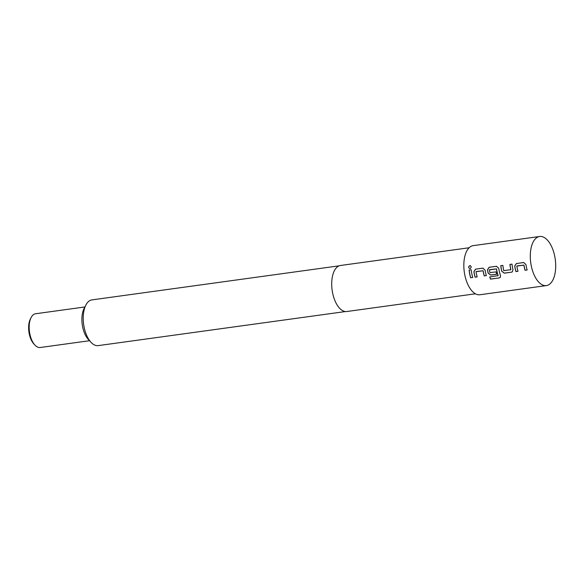 <?xml version="1.0" encoding="UTF-8"?>
<svg xmlns="http://www.w3.org/2000/svg" width="584" height="584" viewBox="0 0 584 584"><rect width="100%" height="100%" fill="white"/><g stroke="black" fill="none" stroke-linecap="round" stroke-linejoin="round"><path stroke-width="0.88" d="M470.405 265.676L469.923 265.632C468.28 266.851 468.339 267.844 470.091 268.603M470.018 268.603C471.609 267.37 471.551 266.37 469.85 265.611C468.2 266.837 468.259 267.83 470.018 268.603L469.77 268.611M470.31 265.64L469.923 265.632M523.877 262.515L516.417 263.537L514.774 266.048A24.623 12.301 82.2 0 0 515.066 267.698A24.623 12.301 82.2 0 0 515.979 271.509L517.993 271.231M516.957 265.917L523.965 265.107A24.623 12.301 82.2 0 0 524.213 266.443A24.623 12.301 82.2 0 0 525.118 270.246L527.148 270.012A24.784 12.381 82.2 0 1 526.228 266.18A24.784 12.381 82.2 0 1 525.936 264.523L523.673 262.537L516.344 263.545L514.701 266.07A24.784 12.381 82.2 0 0 514.993 267.728A24.784 12.381 82.2 0 0 515.913 271.56L518.001 271.268A24.784 12.381 82.2 0 1 517.088 267.443A24.784 12.381 82.2 0 1 516.847 266.1L523.892 265.129A24.784 12.381 82.2 0 0 524.133 266.472A24.784 12.381 82.2 0 0 525.053 270.297M500.86 265.683A24.623 12.301 82.2 0 0 501.459 269.574A24.623 12.301 82.2 0 0 501.817 271.239L504.255 273.166L511.584 272.159L512.351 271.845L512.978 269.728A24.784 12.381 82.2 0 1 512.621 268.056A24.784 12.381 82.2 0 1 512.015 264.136L510 264.428A24.623 12.301 82.2 0 0 510.599 268.319A24.623 12.301 82.2 0 0 510.883 269.662L503.766 270.669A24.784 12.381 82.2 0 1 503.481 269.312A24.784 12.381 82.2 0 1 502.875 265.399L500.78 265.691A24.784 12.381 82.2 0 0 501.386 269.604A24.784 12.381 82.2 0 0 501.744 271.275M496.663 266.267L489.202 267.289L487.56 269.801A24.623 12.301 82.2 0 0 487.852 271.451A24.623 12.301 82.2 0 0 488.209 273.108L490.721 274.991L496.641 274.173M489.516 269.698L496.524 268.888A24.623 12.301 82.2 0 0 496.765 270.224A24.623 12.301 82.2 0 0 498.152 275.597L489.713 276.969A24.784 12.381 82.2 0 0 490.487 279.13L499.284 277.918L500.276 277.385L500.51 275.633A24.784 12.381 82.2 0 1 499.013 269.932A24.784 12.381 82.2 0 1 498.714 268.268L496.451 266.282L489.129 267.289L487.479 269.815A24.784 12.381 82.2 0 0 487.779 271.48A24.784 12.381 82.2 0 0 488.136 273.151L490.648 275.042L496.648 274.217A24.784 12.381 82.2 0 1 496.057 271.896L489.932 272.582A24.784 12.381 82.2 0 1 489.64 271.224A24.784 12.381 82.2 0 1 489.399 269.881L496.451 268.91A24.784 12.381 82.2 0 0 496.692 270.253A24.784 12.381 82.2 0 0 498.086 275.655L497.999 275.823M483.056 268.144L475.595 269.166L473.952 271.677A24.623 12.301 82.2 0 0 474.244 273.327A24.623 12.301 82.2 0 0 475.157 277.13L477.172 276.853M476.135 271.545L483.143 270.735A24.623 12.301 82.2 0 0 483.384 272.064A24.623 12.301 82.2 0 0 484.297 275.874L486.326 275.633A24.784 12.381 82.2 0 1 485.406 271.808A24.784 12.381 82.2 0 1 485.107 270.144L482.844 268.158L475.522 269.166L473.872 271.691A24.784 12.381 82.2 0 0 474.171 273.356A24.784 12.381 82.2 0 0 475.091 277.181L477.179 276.896A24.784 12.381 82.2 0 1 476.267 273.064A24.784 12.381 82.2 0 1 476.018 271.721L483.07 270.75A24.784 12.381 82.2 0 0 483.311 272.093A24.784 12.381 82.2 0 0 484.231 275.925M469.178 270.049A24.623 12.301 82.2 0 0 469.777 273.94A24.623 12.301 82.2 0 0 470.689 277.75L472.719 277.51A24.784 12.381 82.2 0 1 471.799 273.677A24.784 12.381 82.2 0 1 471.193 269.764L469.098 270.049A24.784 12.381 82.2 0 0 469.704 273.969A24.784 12.381 82.2 0 0 470.624 277.801M34.945 345.093L33.887 343.961A15.491 7.738 -97.8 0 1 29.2 333.603A15.491 7.738 -97.8 0 1 30.426 318.886L31.142 317.513A17.038 8.512 82.2 0 0 29.791 333.698A17.038 8.512 82.2 0 0 34.945 345.093A17.038 8.512 82.2 0 0 40.23 347.509L89.673 340.698M85.038 306.921A19.206 9.592 82.2 0 0 82.592 326.668A19.206 9.592 82.2 0 0 89.695 340.713M339.143 265.829L91.907 299.899A23.075 11.527 82.2 0 0 84.067 326.909A23.075 11.527 82.2 0 0 98.207 345.618L345.443 311.557M539.616 236.491L473.157 245.645A24.784 12.381 82.2 0 0 464.74 274.655A24.784 12.381 82.2 0 0 479.924 294.745L546.383 285.591A24.784 12.381 82.2 0 0 554.8 256.58A24.784 12.381 82.2 0 0 539.616 236.491A24.784 12.381 82.2 0 0 531.199 265.494A24.784 12.381 82.2 0 0 546.383 285.591M471.193 269.764L469.098 270.049M502.875 265.399L500.78 265.691M512.015 264.136L509.92 264.428A24.784 12.381 82.2 0 0 510.526 268.341A24.784 12.381 82.2 0 0 510.817 269.698L510.781 269.837M469.098 247.769L340.45 265.494A23.236 11.607 82.2 0 0 332.559 292.686A23.236 11.607 82.2 0 0 346.794 311.527L475.442 293.796M85.023 306.943L35.58 313.754A17.038 8.512 82.2 0 0 31.142 317.513M470.689 277.75L472.704 277.473M484.297 275.874L486.311 275.597M489.793 276.955A24.623 12.301 82.2 0 0 490.545 279.05L490.487 279.13M490.545 279.05L499.284 277.918M499.342 277.838L500.305 277.349M501.817 271.239L504.328 273.115L511.584 272.159M511.65 272.108L512.38 271.83M525.118 270.246L527.133 269.969"/></g></svg>
